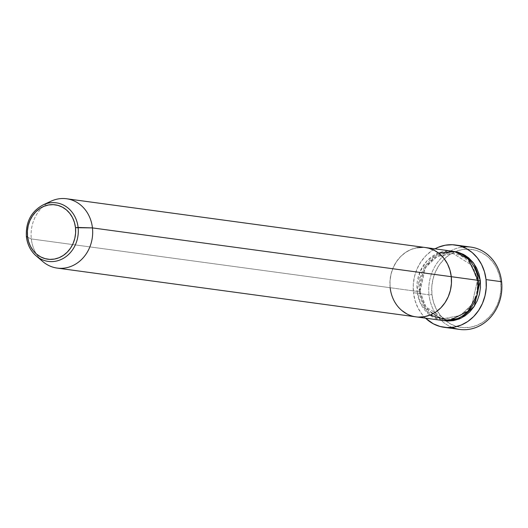 <?xml version="1.0" encoding="UTF-8"?>
<svg xmlns="http://www.w3.org/2000/svg" width="528" height="528" viewBox="0 0 528 528"><rect width="100%" height="100%" fill="white"/><g stroke="black" fill="none" stroke-linecap="round" stroke-linejoin="round"><path stroke-width="0.4" stroke-dasharray="2.64 1.98" d="M470.903 247.104A41.54 36.472 -82.3 0 0 429.02 294.822L431.963 294.617A39.356 34.551 -82.3 0 0 445.922 320.918A39.356 34.551 -82.3 0 0 483.925 321.539A39.356 34.551 -82.3 0 0 500.729 282.203L500.9 289.885L499.745 297.515L497.31 304.795L493.687 311.441L489.007 317.203L483.457 321.862L477.253 325.235L470.626 327.188L463.835 327.657L457.142 326.614L450.806 324.1L445.064 320.219L440.141 315.117L436.22 308.986L433.462 302.062L431.963 294.617L431.792 286.928L432.947 279.299L435.382 272.026L439.006 265.373L443.685 259.611L449.236 254.958L455.44 251.585L462.066 249.625L468.857 249.163L475.55 250.206L481.886 252.714L487.628 256.595L492.551 261.703L496.472 267.835L499.231 274.751L500.729 282.203L501.6 281.714L500.729 282.203A39.356 34.551 -82.3 0 0 455.347 251.625A39.356 34.551 -82.3 0 0 431.963 294.617L429.02 294.822A41.54 36.472 97.7 0 1 462.997 247.012M477.365 280.837L478.289 280.856L477.365 280.837L471.973 304.478L460.291 315.52L444.299 318.509L460.291 315.52L471.973 304.478L477.365 280.837L471.544 265.089L453.136 253.513L471.544 265.089L477.365 280.837M452.39 251.209A34.98 30.716 -82.3 0 0 417.12 291.39L420.328 291.291L419.192 291.667L420.519 298.287L422.974 304.438L426.459 309.89L430.835 314.431L435.937 317.882L444.002 320.654L425.159 308.121L419.192 291.667L420.064 291.185L425.885 306.933L444.299 318.509L425.885 306.933L420.064 291.185L417.12 291.39L420.4 303.145L429.97 315.117M478.243 280.355L477.101 280.731L478.243 280.355M438.425 252.958L426.914 260.924L419.925 271.847L417.12 291.39L390.152 287.72A34.98 30.716 97.7 0 1 425.429 247.54A34.98 30.716 -82.3 0 0 390.152 287.72L391.486 294.34L393.934 300.491L397.419 305.943L401.795 310.484L397.419 305.943L393.934 300.491L391.486 294.34L390.152 287.72L417.12 291.39A34.98 30.716 -82.3 0 0 442.966 320.536M452.067 327.406A41.54 36.472 97.7 0 1 429.02 294.822L413.464 292.703A41.54 36.472 97.7 0 1 434.973 248.84L431.693 250.84L425.832 255.757L420.895 261.842L417.067 268.858L414.493 276.54L413.279 284.592L413.464 292.703L429.02 294.822A41.54 36.472 -82.3 0 0 459.71 329.432M425.284 247.52L422.941 247.322L425.284 247.52M51.031 201.201A34.98 30.716 -82.3 0 0 31.324 238.94L390.152 287.72L390.001 280.889L391.024 274.111L393.188 267.643L396.416 261.73L400.574 256.608L405.504 252.47L411.022 249.473L416.909 247.731L411.022 249.473L405.504 252.47L400.574 256.608L396.416 261.73L393.188 267.643L391.024 274.111L390.001 280.889L390.152 287.72L31.324 238.94L26.459 236.782L31.324 238.94A34.98 30.716 97.7 0 1 47.018 203.458M406.903 313.929L412.533 316.166L418.486 317.09L412.533 316.166L406.903 313.929M425.548 318.166A41.54 36.472 97.7 0 1 413.464 292.703L415.041 300.564L417.952 307.87L422.09 314.345L425.548 318.166M419.192 291.667L419.034 284.836L420.064 278.058L422.228 271.59L425.449 265.676L429.607 260.555L434.544 256.417L440.055 253.42L445.949 251.678L453.42 251.368L436.696 255.07L424.684 266.878L419.192 291.667M420.064 291.185L425.462 267.544L437.144 256.502L453.136 253.513L437.144 256.502L425.462 267.544L420.064 291.185M44.339 204.362A29.561 25.951 -82.3 0 0 26.459 236.782M26.446 236.656A29.561 25.951 97.7 0 1 43.111 204.89M390.152 287.72A34.98 30.716 -82.3 0 0 416.005 316.866L416.143 316.886M39.554 258.331A34.98 30.716 97.7 0 1 31.324 238.94A34.98 30.716 -82.3 0 0 42.821 261.578M420.328 291.291C420.922 301.91 429.092 316.048 444.299 318.509C462.092 321.776 480.077 301.402 477.101 280.731C476.025 272.039 472.52 265.03 466.58 259.71C462.601 256.278 458.119 254.212 453.136 253.513C435.336 250.246 417.358 270.62 420.328 291.291"/><path stroke-width="0.79" d="M462.997 247.012A41.54 36.472 97.7 0 1 501.6 281.714A41.54 36.472 -82.3 0 0 470.903 247.104L455.347 244.992A41.54 36.472 97.7 0 1 486.044 279.602L501.6 281.714L486.044 279.602A41.54 36.472 97.7 0 1 444.154 327.314A41.54 36.472 97.7 0 1 425.548 318.166L433.349 323.829L440.042 326.476L447.104 327.578L454.271 327.089L461.267 325.024L467.815 321.466L473.675 316.549L478.612 310.464L482.44 303.448L485.008 295.766L486.229 287.714L486.044 279.602L484.466 271.742L481.549 264.436L477.418 257.961L472.217 252.575L466.158 248.477L459.466 245.824L452.404 244.728L445.236 245.216L438.24 247.282L434.973 248.84A41.54 36.472 97.7 0 1 455.347 244.992M478.289 280.856L480.315 280.632L474.283 306.273L461.366 318.008L444.008 320.654L447.526 321.037L453.559 320.621L459.446 318.886L464.963 315.889L469.894 311.751L474.052 306.623L477.279 300.716L479.444 294.248L480.467 287.463L480.315 280.632L478.289 280.856M429.97 315.117L449.071 320.668L467.98 311.302L477.2 294.657L478.243 280.355A34.98 30.716 -82.3 0 0 452.39 251.209L425.429 247.54A34.98 30.716 97.7 0 1 451.275 276.685L478.243 280.355L451.275 276.685L449.948 270.065L447.493 263.914L444.008 258.469L439.633 253.928L434.531 250.477L428.894 248.246L425.284 247.52L428.894 248.246L434.531 250.477L439.633 253.928L444.008 258.469L447.493 263.914L449.948 270.065L451.275 276.685A34.98 30.716 97.7 0 1 416.005 316.866A34.98 30.716 97.7 0 1 390.152 287.72M422.941 247.322L416.909 247.731L422.941 247.322M401.795 310.484L406.903 313.929L401.795 310.484M438.425 252.958L454.872 251.665L468.197 259.043L478.243 280.355A34.98 30.716 -82.3 0 1 442.966 320.536L416.005 316.866A34.98 30.716 -82.3 0 0 451.275 276.685L92.446 227.905L78.104 227.456A29.561 25.951 97.7 0 1 65.069 257.288A29.561 25.951 97.7 0 1 36.175 255.908A29.561 25.951 97.7 0 1 26.459 236.782L27.535 236.339A27.449 24.097 97.7 0 1 48.53 204.97A27.449 24.097 97.7 0 1 75.491 227.687L92.446 227.905L451.275 276.685L451.433 283.516L450.404 290.301L448.239 296.769L445.018 302.676L440.86 307.804L435.923 311.942L430.412 314.939L424.519 316.675L418.486 317.09L424.519 316.675L430.412 314.939L435.923 311.942L440.86 307.804L445.018 302.676L448.239 296.769L450.404 290.301L451.433 283.516L451.275 276.685A34.98 30.716 -82.3 0 0 425.429 247.54L66.594 198.759A34.98 30.716 97.7 0 1 92.446 227.905A34.98 30.716 -82.3 0 0 51.031 201.201L43.111 204.89A29.561 25.951 97.7 0 1 78.104 227.456A29.561 25.951 -82.3 0 0 44.339 204.362M444.154 327.314L459.71 329.432A41.54 36.472 -82.3 0 0 501.6 281.714A41.54 36.472 97.7 0 1 452.067 327.406M453.42 251.368L457.934 252.193L463.564 254.423L468.673 257.875L473.048 262.416L476.533 267.861L478.982 274.019L480.315 280.632L473.854 263.485L465.445 255.512L453.427 251.368M26.459 236.782A29.561 25.951 -82.3 0 0 39.079 258.04A29.561 25.951 -82.3 0 0 66.568 256.192A29.561 25.951 -82.3 0 0 78.104 227.456L75.491 227.687A27.449 24.097 97.7 0 1 54.496 259.057A27.449 24.097 97.7 0 1 27.535 236.339L27.416 230.98L28.222 225.661L29.918 220.585L32.446 215.952L35.713 211.933L39.58 208.685L43.91 206.329L48.53 204.97L53.262 204.646L57.928 205.372L62.35 207.121L66.356 209.827L69.788 213.391L72.521 217.661L74.448 222.493L75.491 227.687L75.61 233.046L74.811 238.366L73.108 243.441L70.58 248.074L67.32 252.094L63.446 255.341L59.123 257.697L54.496 259.057L49.764 259.387L45.098 258.654L40.676 256.905L36.67 254.199L33.238 250.635L30.505 246.365L28.578 241.534L27.535 236.339L26.459 236.782A29.561 25.951 97.7 0 1 26.446 236.656M47.018 203.458A34.98 30.716 97.7 0 1 66.594 198.759M43.111 204.89C31.159 211.484 25.588 222.097 26.4 236.722C27.364 244.616 30.624 251.011 36.175 255.908L42.821 261.578A34.98 30.716 -82.3 0 0 77.015 263.215A34.98 30.716 -82.3 0 0 92.446 227.905A34.98 30.716 97.7 0 1 57.169 268.085A34.98 30.716 97.7 0 1 39.554 258.331M416.005 316.866L57.169 268.085"/></g></svg>
